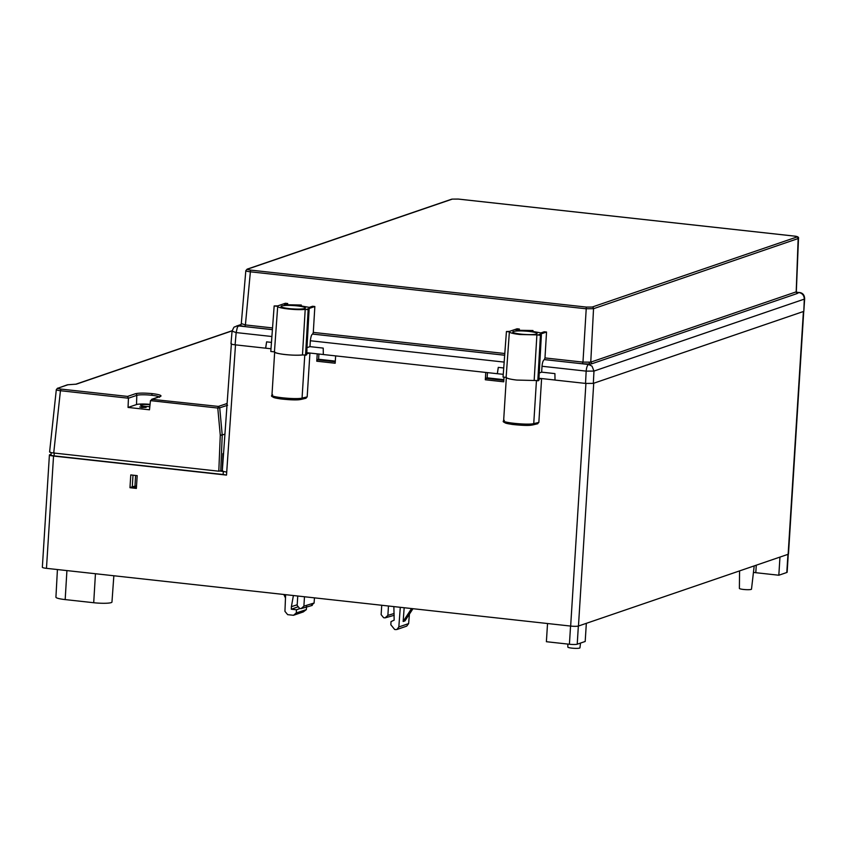 <?xml version="1.0" encoding="UTF-8"?>
<svg xmlns="http://www.w3.org/2000/svg" width="847" height="847" viewBox="0 0 847 847"><rect width="100%" height="100%" fill="white"/><g stroke="black" fill="none" stroke-linecap="round" stroke-linejoin="round"><path stroke-width="1.27" d="M567.861 644.08L567.829 647.087A6.067 0.847 3.6 0 0 571.905 648.135A6.067 0.847 3.6 0 0 579.941 647.849L580.502 643.074M739.569 570.91L739.389 588.39A6.067 0.847 3.6 0 0 743.465 589.448A6.067 0.847 3.6 0 0 751.501 589.152L754.201 565.902M220.802 471.165L222.983 471.398L222.645 470.71M787.943 554.362L786.799 572.498A6.141 0.858 3.6 0 0 787.138 572.244L788.271 554.234M786.799 572.498L778.827 575.229L755.799 572.699L756.265 565.193M753.459 572.339A6.141 0.858 3.6 0 0 755.799 572.699M400.292 607.31L398.831 626.949L396.947 629.48L395.771 629.607L394.67 629.48L390.848 624.779L391.007 621.645L394.162 620.142L393.866 606.6M409.429 614.086L408.625 623.604L406.708 626.134L396.947 629.48M412.976 608.707L404.961 620.883L403.151 621.507L404.167 607.733M306.582 606.177L306.349 609.607L296.281 612.942L293.486 615.293L287.662 614.647L284.941 611.354L285.619 594.679M297.519 607.003L291.304 609.215L291.4 606.674L297.202 604.758M291.304 609.215L296.461 609.787L300.05 608.506M296.281 612.942L296.461 609.787M293.486 615.293L303.268 611.947L306.349 609.607M314.449 597.855L314.099 603.022L303.893 606.145L301.077 608.622L299.626 608.464L297.159 605.404L297.752 596.013M314.099 603.022L311.262 605.51M312.268 605.414L301.077 608.622M394.13 613.482L387.884 615.388L385.057 617.876L383.617 617.707L381.139 614.647L381.732 605.266M394.194 615.293L385.057 617.876M586.336 623.328L585.192 641.475L577.22 644.196L578.353 626.049M570.56 626.06L569.417 644.249A6.141 0.858 3.6 0 0 577.22 644.196M569.417 644.249L546.389 641.708L547.533 623.53M779.96 557.082L778.827 575.229M403.151 621.507L411.557 608.548M285.481 597.993L283.84 594.478M293.401 595.536L291.4 606.674M303.893 606.145L304.486 596.754M387.884 615.388L388.466 606.007M95.446 573.726L93.71 602.725L65.177 599.591L66.924 570.582M57.427 569.544L55.923 597.188A13.785 1.916 3.6 0 0 65.177 599.591M93.71 602.725A13.785 1.916 3.6 0 0 111.963 602.058L113.847 575.759M274.026 396.544C267.864 398.016 295.18 401.023 300.526 399.456L302.061 398.101L304.761 355.211M272.67 394.861C266.424 396.64 295.402 399.837 302.061 398.101L307.175 396.894L309.928 353.04M335.317 361.108L318.588 359.266L317.307 359.806L335.274 361.775M318.917 354.025L318.588 359.266M503.859 379.678L487.141 377.836L485.86 378.365L503.817 380.345M487.47 372.616L487.141 377.836M46.469 568.337L53.541 456.046A6.141 0.858 -176.4 0 1 49.412 454.977L42.35 567.257A6.141 0.858 3.6 0 0 46.469 568.337L570.656 626.071A6.141 0.858 3.6 0 0 578.459 626.028L788.134 554.287A6.141 0.858 3.6 0 0 788.472 554.033L803.739 311.389M578.459 626.028L593.726 383.236L803.411 311.505A6.141 0.858 -176.4 0 1 803.411 311.505L788.134 554.287M505.701 422.06C499.539 423.532 526.855 426.539 532.202 424.982L533.737 423.627L536.437 380.737M504.346 420.387C498.1 422.166 527.078 425.353 533.737 423.627L538.851 422.409L541.604 378.556M506.358 377.349A15.595 2.17 3.6 0 0 516.829 380.07C510.328 379.308 506.76 378.418 506.125 377.391L503.054 377.053L506.432 331.526L509.375 331.855L506.125 377.391M274.682 351.833A15.595 2.17 3.6 0 0 285.09 354.544A15.595 2.17 3.6 0 0 302.485 354.914M305.629 398.249L307.175 396.894M306.656 353.908L309.568 352.998M317.233 353.845L316.767 361.203L317.307 359.806M316.767 361.203L335.179 363.236L335.645 355.899M485.776 372.436L485.32 379.774L485.86 378.365M485.32 379.774L503.732 381.806L504.018 377.159M538.936 379.234L541.244 378.514M537.305 423.765L538.851 422.409M136.452 487.184L132.301 486.729L129.972 487.703L136.378 488.412L137.182 475.633L130.777 474.923L129.972 487.703M49.412 454.977A6.141 0.858 -176.4 0 1 49.751 454.723L51.042 454.278M136.526 485.977L132.301 486.729L133 475.167M53.541 456.046L226.509 475.093L235.498 344.867M222.983 471.398L226.435 472.033M223.28 471.43L223.174 474.5L226.509 475.093M223.174 474.5L54.039 455.877C51.487 455.548 50.545 455.22 51.201 454.881M135.584 475.453L134.991 485.807M159.48 397.307L159.787 396.544A1.535 1.44 71.1 0 1 160.379 396.47L160.729 396.311C161.883 395.369 159.045 394.469 152.227 393.622C144.551 392.902 138.95 392.934 135.435 393.728L127.579 396.417L61.026 389.091C58.517 388.773 57.564 388.445 58.189 388.095L67.982 384.739L76.336 384.167L232.11 330.87M150.025 404.771A7.178 1.006 3.6 0 0 140.528 405.12A7.178 1.006 3.6 0 0 145.345 406.369A7.178 1.006 3.6 0 0 149.824 406.655M141.873 407.555L146.129 407.407L143.969 406.846L139.723 407.005L141.873 407.555M150.078 404.368A11.36 1.588 3.6 0 0 136.526 404.548L128.056 407.439L149.485 409.8L150.47 400.642L217.785 408.053L218.378 406.422L219.722 407.831L227.599 405.258M71.074 384.517L76.336 384.167M56.654 389.398C55.796 389.832 57.056 390.276 60.433 390.721L61.026 389.091M49.941 451.684C49.041 452.139 50.301 452.584 53.721 453.007L60.433 390.721L128.437 398.217L127.579 396.417M150.47 400.642L152.513 399.159L160.379 396.47M159.787 396.544L151.719 399.297L218.378 406.422L226.361 403.765M152.227 393.622L151.634 395.263A11.689 1.63 -176.4 0 0 136.791 395.348L128.437 398.217L128.056 407.439M227.091 403.892L226.16 403.733L227.07 404.135M223.555 453.399L222.952 453.6L222.253 470.667L218.801 471.197L53.721 453.007M220.749 471.176L222.221 435.21L220.273 435.22L224.921 434.289M218.801 471.197L220.273 435.22L217.785 408.053L219.722 407.831L222.21 434.998L224.942 434.066M794.094 236.069L458.163 199.066L793.957 236.059C796.466 236.366 797.419 236.705 796.794 237.044L592.18 307.048L586.325 307.08L250.543 270.098C248.023 269.78 247.08 269.452 247.705 269.102L452.319 199.109L458.301 199.087M246.159 270.437C245.164 270.828 246.424 271.273 249.95 271.76L585.732 308.742L593.535 308.7L798.488 238.43L796.328 291.633L797.62 292.956L796.794 292.596M796.794 237.044A1.535 1.44 -108.9 0 1 798.149 238.695L796.212 291.421M241.617 323.681L245.408 324.93L250.543 270.098M506.432 331.526L509.365 331.421L517.072 328.784L519.37 329.038L519.296 330.394M504.801 353.506L313.295 332.405L314.851 306.508L312.554 306.254L309.261 307.376L299.478 305.64L301.299 305.015L301.246 305.873M284.401 304.719L301.299 305.015M287.609 304.867L287.694 303.522L285.386 303.268L277.678 305.905L274.163 305.947L277.7 306.339L274.439 351.876L270.796 351.473L274.163 305.947M586.325 307.08L582.969 362.114L544.981 357.932L546.537 332.024L544.229 331.77L540.937 332.903L531.164 331.156L532.985 330.531L532.932 331.399M516.088 330.245L532.985 330.531M588.93 362.336L589.83 364.041L582.376 363.776L582.969 362.114L590.761 362.135L593.535 308.7A1.535 1.44 71.1 0 0 592.18 307.048M591.915 363.744L590.761 362.135L795.989 291.929L797.143 293.538L591.915 363.744L588.549 364.475L544.346 359.604C543.128 360.367 542.345 362.58 542.016 366.264L586.166 371.124C586.526 367.45 587.32 365.237 588.549 364.475L592.021 366.148L593.969 371.081L804.311 299.118C804.152 295.444 802.342 293.242 798.89 292.522L796.476 292.183M797.143 293.538L798.89 292.522L796.519 292.268M240.548 324.952L239.817 325.481L244.794 326.593L238.536 325.926L237.351 327.344L236.154 332.575L271.898 336.513M516.045 330.203L519.37 329.038M544.981 357.932L544.346 359.604L588.549 364.475M541.381 334.946L538.83 380.536L534.161 380.483L536.892 334.883L540.428 335.274L541.381 334.946L538.83 334.66L546.537 332.024M542.016 366.264L541.657 372.151L539.423 372.924M272.416 329.621L244.794 326.593L245.408 324.93L272.543 327.916M272.406 329.684L244.794 326.593M284.401 304.645L287.694 303.522M504.674 355.242L312.659 334.089L313.295 332.405M312.659 334.089C311.664 334.269 310.881 336.481 310.33 340.748L309.97 346.635L307.143 347.598M309.123 309.367L306.561 354.957L302.474 354.967L305.206 309.367L308.16 309.695L309.123 309.367L307.143 309.144L314.851 306.508M241.014 324.517L236.165 326.18L239.817 325.481L241.406 324.052M536.447 334.036C538.184 333.125 535.675 332.246 528.909 331.399C521.667 330.711 516.49 330.743 513.377 331.495C511.641 332.395 514.15 333.273 520.916 334.131C528.157 334.819 533.335 334.787 536.447 334.036L537.114 333.538M513.377 331.495L512.71 332.003M536.892 334.883L519.825 334.501C513.367 333.739 509.883 332.86 509.375 331.855M534.161 380.483L516.829 380.07M799.187 292.48C802.681 292.829 804.512 294.947 804.65 298.832L803.814 311.368L593.323 383.373L585.531 383.416L555.007 380.059L554.912 373.612L541.657 372.151M304.761 308.509C306.508 307.609 303.988 306.73 297.223 305.873C289.981 305.185 284.804 305.216 281.691 305.979C279.955 306.879 282.464 307.757 289.229 308.615C296.471 309.303 301.648 309.271 304.761 308.509L305.428 308.022M281.691 305.979L281.024 306.487M305.206 309.367C297.001 310.425 277.244 308.244 277.7 306.339M271.464 342.389L266.604 341.86L265.63 348.181L235.106 344.824C231.729 344.39 230.458 343.956 231.326 343.501M503.732 367.979L498.29 367.376L497.316 373.707L323.321 354.533L323.226 348.096L309.97 346.635M585.531 383.416L586.166 371.124L593.969 371.081L593.323 383.373M803.814 311.368L804.311 298.515M503.256 374.332L497.316 373.707M323.321 354.512L306.752 352.701M302.474 354.967C293.973 355.984 274.28 353.824 274.439 351.876M270.998 348.752L265.63 348.181M555.007 380.028L539.01 378.27M232.364 331.251L236.154 332.575L235.106 344.824M537.803 380.885L540.428 335.274M266.604 341.86L265.693 348.159M305.545 355.306L308.16 309.695M306.963 350.086L306.783 352.691M497.369 373.686L498.29 367.376M408.625 623.604L398.831 626.949M585.923 383.458L570.656 626.071M54.039 455.877L54.282 452.817M136.526 404.548L136.791 395.348A1.535 1.44 -108.9 0 0 135.435 393.728M58.189 388.095L67.389 384.813L71 384.527M67.389 384.813L67.982 384.739M151.634 395.263A11.689 1.63 -176.4 0 1 159.014 396.798M227.123 403.405L226.435 403.648M798.488 238.43C799.007 237.149 797.525 236.355 794.031 236.048L458.238 199.056L452.319 199.109M451.726 199.172L247.112 269.166A1.535 1.44 71.1 0 1 247.705 269.102M582.376 363.776L544.399 359.594M504.674 355.211L312.712 334.067M310.33 340.748L504.166 362.093M306.095 398.217L300.981 399.435C296.948 400.155 290.076 399.975 280.368 398.884C273.179 397.508 270.362 396.322 271.951 395.348L274.661 352.172M537.771 423.733L532.657 424.95C528.634 425.681 521.752 425.49 512.043 424.411C504.854 423.024 502.038 421.848 503.626 420.874L506.337 377.688M222.306 470.964L231.358 344.073M51.233 452.626L50.947 455.061M75.743 384.231L232.142 330.722M57.596 388.159L56.315 389.631L49.602 451.927M247.112 269.166L245.821 270.68L241.279 323.893L240.484 324.973M236.165 326.18C234.259 328.075 234.788 324.443 232.036 331.473L230.987 343.744"/></g></svg>
